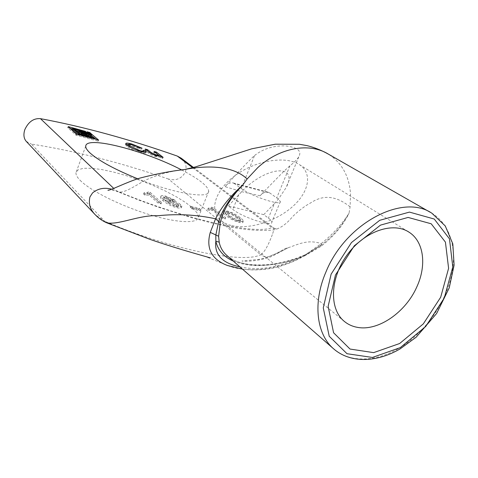<?xml version="1.0" encoding="UTF-8"?>
<svg xmlns="http://www.w3.org/2000/svg" width="478" height="478" viewBox="0 0 478 478"><rect width="100%" height="100%" fill="white"/><g stroke="black" fill="none" stroke-linecap="round" stroke-linejoin="round"><path stroke-width="0.36" stroke-dasharray="2.39 1.79" d="M177.356 205.265L170.192 201.901L167.378 202.015L168.095 203.013L175.707 206.621L178.216 206.454L177.356 205.265M177.852 203.992L170.688 200.635L167.874 200.742L168.591 201.734L176.209 205.343L178.712 205.176L177.852 203.992M165.448 200.957L163.452 198.543L166.225 198.304L171.984 200.838L174.673 201.405L165.203 197.33C162.156 196.595 160.578 196.637 160.483 197.462C160.429 198.083 161.295 199.183 163.07 200.742C167.581 204.387 172.223 206.705 176.997 207.697C179.859 208.354 181.317 208.289 181.365 207.512L180.182 205.875C177.392 203.724 173.843 202.086 169.535 200.957C167.115 200.378 165.752 200.378 165.448 200.957L165.938 199.685C166.248 199.111 167.611 199.117 170.031 199.696C174.339 200.826 177.888 202.463 180.678 204.608L181.861 206.239C181.813 207.01 180.361 207.07 177.499 206.412C172.725 205.415 168.083 203.102 163.566 199.469C161.785 197.91 160.919 196.816 160.972 196.195C161.068 195.377 162.639 195.341 165.693 196.076L175.163 200.151L172.474 199.583L171.984 200.838M172.474 199.583L166.714 197.05L163.942 197.277L165.938 199.685M165.878 199.667L165.382 200.939M175.163 200.151L174.673 201.405M161.134 203.825L149.56 193.56L147.678 193.106C147.594 193.811 146.232 194.104 143.585 193.966L144.924 195.173L149.166 195.09L158.182 203.126L161.134 203.825L161.642 202.529L158.684 201.83L149.656 193.811L149.166 195.09M149.656 193.811L145.42 193.883L144.081 192.682C146.722 192.819 148.084 192.538 148.168 191.833L150.05 192.287L161.642 202.529M150.05 192.287L149.56 193.56M148.168 191.833L147.678 193.106M144.081 192.682L143.585 193.966M145.42 193.883L144.924 195.173M158.684 201.83L158.182 203.126M163.135 157.352L162.735 158.391L159.807 156.097M158.517 155.081L156.013 153.115L153.695 152.488L158.176 156.294L155.852 156.103L150.809 153.617L147.164 150.713L144.81 150.074L148.885 153.324C150.528 154.699 153.02 155.846 156.372 156.766L159.574 157.029L160.638 157.83L162.735 158.391M154.089 151.454L153.695 152.488M145.204 149.04L144.81 150.074M159.975 155.983L159.574 157.029M160.04 156.001L159.64 157.047M161.038 156.784L160.638 157.83M143.185 151.442L142.785 151.311L143.024 151.867M143.185 150.265L142.785 151.311M143.006 151.95C142.82 152.345 141.608 152.237 139.349 151.634L128.672 146.31M128.241 145.557C128.271 145.013 129.652 145.109 132.376 145.844L139.415 148.748L141.643 149.208L131.42 145.049L128.672 144.398M139.809 147.708L139.415 148.748M142.038 148.168L141.643 149.208M126.055 144.189L125.385 144.619L126.628 146.184C129.323 148.473 133.983 150.588 140.616 152.53C143.95 153.426 145.706 153.534 145.886 152.858L145.653 152.249M90.659 135.005L83.716 133.195L85.126 134.24L89.631 135.537L93.754 139.164L78.278 135.041L77.239 134.312M72.094 129.61L86.016 133.332L84.594 132.257L72.315 128.911M69.902 128.253L67.721 127.734L76.271 135.274L97.948 141.1L96.257 139.439M87.522 135.262L80.788 133.487L81.78 134.384L86.333 135.692L86.948 136.236L81.242 134.694L80.196 133.959M78.643 132.502L83.142 133.661L81.714 132.573L78.864 131.803M76.462 131.151L74.257 130.625L79.27 134.921L91.34 138.178L89.673 136.523M90.467 134.587L89.679 133.715L86.554 132.836L87.552 133.721L90.467 134.587L90.862 133.511M200.264 210.828L198.752 209.567L190.268 207.548L191.768 208.808L200.264 210.828L200.76 209.579L192.264 207.554L190.764 206.293L199.242 208.324L200.76 209.579M199.242 208.324L198.752 209.567M190.764 206.293L190.268 207.548M192.264 207.554L191.768 208.808M225.275 218.948L212.68 208.784L210.971 208.516C210.935 209.137 209.86 209.418 207.745 209.358L209.203 210.553L212.77 210.356L222.587 218.315L225.275 218.948L225.771 217.711L223.083 217.078L213.254 209.143L212.77 210.356M213.254 209.143L209.693 209.322L208.235 208.133C210.344 208.199 211.419 207.924 211.455 207.303L213.164 207.571L225.771 217.711M213.164 207.571L212.68 208.784M211.449 207.159L210.965 208.366M208.235 208.133L207.745 209.358M209.693 209.322L209.203 210.553M223.083 217.078L222.587 218.315M237.046 218.195C233.449 215.357 230.294 213.654 227.594 213.074L225.646 213.17C225.604 213.6 226.566 214.598 228.532 216.164C232.141 219.032 235.319 220.764 238.068 221.356L240.022 221.242C240.058 220.8 239.066 219.784 237.046 218.195L237.536 216.994C233.933 214.162 230.778 212.459 228.078 211.879L226.13 211.969C226.088 212.393 227.056 213.391 229.022 214.951C232.631 217.813 235.815 219.539 238.564 220.137L240.512 220.029C240.548 219.593 239.556 218.577 237.536 216.994M226.339 214.311C224.272 212.662 223.256 211.551 223.292 210.977C223.346 210.356 224.535 210.326 226.847 210.888C231.4 211.987 235.851 214.234 240.195 217.627C242.352 219.312 243.416 220.454 243.398 221.057C243.356 221.678 242.185 221.72 239.884 221.183C235.2 220.053 230.683 217.765 226.339 214.311L225.849 215.524C230.187 218.99 234.704 221.284 239.388 222.401C241.689 222.939 242.86 222.897 242.902 222.27C242.926 221.667 241.862 220.519 239.705 218.828C235.367 215.423 230.922 213.176 226.369 212.083C224.051 211.527 222.862 211.557 222.808 212.184C222.772 212.758 223.788 213.875 225.849 215.524M192.604 167.653L271.904 227.636C255.509 234.973 184.12 219.456 116.058 190.608L113.752 188.416M181.664 169.959C199.081 179.011 208.097 186.127 208.713 191.308C209.639 199.224 174.751 193.751 137.682 178.784M234.608 183.695L233.156 182.96C230.45 182.238 227.761 183.474 225.096 186.671L230.456 180.684C242.908 167.067 250.95 158.678 254.577 155.511L241.259 188.535L234.608 183.695L269.855 193.016L278.429 199.105L280.323 201.585C281.62 205.881 255.144 197.623 243.356 189.939L241.259 188.535M254.577 155.511C263.229 148.742 273.518 145.539 285.444 145.915C297.555 147.284 302 150.929 298.792 156.838C297.071 159.527 294.125 162.502 289.949 165.782C283.424 171.267 272.854 182.65 265.547 190.011L260.128 195.789C262.792 192.724 265.517 191.547 268.295 192.258L269.855 193.016M260.122 195.789L242.555 191.893L225.096 186.671M233.234 261.048C250.257 267.805 271.325 267.041 296.426 258.765L305.311 254.899L322.327 244.282C333.949 235.015 342.857 224.654 349.036 213.2C342.863 225.676 333.519 236.724 321.007 246.325L305.352 255.461L296.438 258.939C268.761 268.218 240.972 267.435 227.522 256.053M239.842 266.826C257.708 270.709 276.571 268.021 296.426 258.765L296.438 258.939M227.642 265.565C247.825 273.613 282.701 270.082 306.679 253.896L321.294 243.559C332.712 234.351 341.961 224.23 349.036 213.2L350.099 206.849L350.529 193.847C349.221 176.047 341.842 162.813 328.404 154.149L328.296 154.083M350.099 206.849C333.459 193.614 320.78 196.171 310.586 202.941C304.958 205.899 299.007 210.404 292.727 216.462C287.613 222.796 282.241 227.014 276.613 229.111L271.904 227.636L273.291 227.731C274.121 228.299 273.798 230.617 272.311 234.68M272.311 234.686L270.865 238.385M270.865 238.391C267.077 247.598 263.695 253.035 260.713 254.714L168.417 179.023C176.006 181.037 181.664 178.7 185.386 171.996C187.047 166.511 185.643 161.905 181.168 158.17M106.785 222.832L104.509 221.212C172.038 250.102 243.649 263.832 260.713 254.714C263.043 256.513 265.404 257.254 267.8 256.931C275.627 253.92 282.456 250.842 288.288 247.688C283.311 248.369 280.168 252.832 267.8 256.931C267.047 257.242 267.172 257.63 258.897 259.387L241.904 261.024C248.889 262.058 265.517 259.512 272.645 255.981L288.288 247.688C297.902 244.611 307.019 239.078 321.294 243.559L320.774 245.459M263.754 214.658L228.353 205.94L232.828 209.424C242.525 217.442 273.099 227.319 271.839 222.127C271.797 221.135 270.65 219.796 268.403 218.117L263.754 214.658L274.36 203.64L268.403 218.117M228.353 205.94L243.356 189.939C268.122 165.484 298.834 164.307 286.023 187.764L278.429 199.105L274.36 203.64M231.926 225.64C249.259 229.667 275.483 221.571 292.124 207.022C308.872 192.556 312.988 173.412 299.413 164.641C285.772 155.493 255.736 160.411 235.355 175.39C214.819 190.262 208.952 210.69 220.591 220.274C223.561 222.778 227.337 224.564 231.926 225.64M168.417 179.023C120.528 162.526 74.861 150.875 31.411 144.075L104.509 221.212L95.283 214.795M111.721 189.198L116.058 190.608L117.57 191.63L139.182 200.234L158.17 207.111L192.652 217.986L212.16 223.089L225.646 226.07C254.637 232.212 274.049 230.569 276.613 229.111L273.291 227.731M80.095 180.278C89.995 190.537 120.277 205.737 148.825 214.431C177.428 223.19 198.059 223.794 198.472 217.102L197.217 213.074L192.879 208.169L185.811 202.66L176.442 196.834L165.263 190.967L152.799 185.321L139.624 180.128L126.3 175.635L113.435 172.038L101.611 169.523L91.423 168.244L83.429 168.31L78.147 169.774L75.99 172.63C75.715 174.637 77.083 177.189 80.095 180.278M26.272 141.392L31.411 144.075M170.688 200.635L170.192 201.901M168.591 201.734L168.095 203.013M176.209 205.343L175.707 206.621M166.714 197.05L166.225 198.304M165.693 196.076L165.203 197.33M163.566 199.469L163.07 200.742M177.499 206.412L176.997 207.697M180.678 204.608L180.182 205.875M170.031 199.696L169.535 200.957M157.644 154.245L157.244 155.284M156.073 155.523L155.852 156.103M149.285 152.279L148.885 153.324M156.772 155.72L156.372 156.766M139.564 151.06L139.349 151.634M132.77 144.804L132.376 145.844M131.623 144.505L131.42 145.049M127.029 145.127L126.628 146.184M141.016 151.472L140.616 152.53M78.428 134.629L78.278 135.041M77.956 134.503L77.83 134.844M72.674 128.546L72.274 129.64M86.201 132.239L85.801 133.32M86.369 132.269L85.992 133.296M85.204 131.964L85.024 132.448M84.749 131.838L84.594 132.257M68.264 126.778L67.924 127.716M68.115 126.64L67.721 127.734M76.229 133.959L75.829 135.077M76.677 134.157L76.271 135.274M98.354 140.006L97.948 141.1M98.522 140.03L98.139 141.076M84.253 132.233L83.913 133.171M84.116 132.107L83.716 133.195M85.09 132.962L84.69 134.049M85.526 133.153L85.126 134.24M89.595 134.264L89.195 135.346M90.025 134.455L89.631 135.537M93.855 138.787L93.73 139.128M93.694 138.745L93.545 139.152M86.733 134.599L86.333 135.692M87.169 134.79L86.769 135.883M87.265 135.871L87.139 136.212M87.098 135.824L86.948 136.236M81.391 134.282L81.242 134.694M80.925 134.157L80.806 134.497M79.217 131.438L78.822 132.531M83.321 132.555L82.927 133.649M83.495 132.585L83.118 133.625M82.324 132.287L82.15 132.764M81.863 132.161L81.714 132.573M74.795 129.657L74.454 130.602M74.652 129.532L74.257 130.625M79.234 133.625L78.828 134.73M79.677 133.816L79.27 134.921M91.746 137.084L91.34 138.178M91.913 137.114L91.531 138.154M81.35 132.555L81.009 133.499M81.212 132.43L80.812 133.523M82.186 133.29L81.78 134.384M82.622 133.482L82.222 134.581M91.029 133.535L90.653 134.563M89.852 133.231L89.679 133.715M89.398 133.111L89.243 133.523M87.11 131.916L86.769 132.848M86.972 131.797L86.578 132.872M87.946 132.639L87.552 133.721M88.376 132.83L87.982 133.912M228.078 211.879L227.594 213.074M229.022 214.951L228.532 216.164M238.564 220.137L238.068 221.356M226.847 210.888L226.369 212.083M239.884 221.183L239.388 222.401M240.195 217.627L239.705 218.828M321.007 246.325L320.762 245.477L322.13 244.431M305.352 255.461L305.161 254.78L306.38 254.816L322.327 244.282M306.679 253.896L306.386 254.81M333.142 348.414C349.532 363.178 376.252 362.139 400.092 347.596C423.95 332.957 443.727 306.028 450.718 278.68C457.858 251.183 450.969 224.505 431.849 213.2L430.32 212.328M238.845 194.516L232.828 209.424M289.949 165.782L276.75 197.832M180.875 170.084C169.32 171.465 157.955 174.637 146.776 179.597C135.441 185.255 123.91 194.199 117.57 191.63C114.302 190.423 111.499 189.891 109.157 190.029M167.378 202.015L167.874 200.742M178.216 206.454L178.712 205.176M163.942 197.277L163.452 198.543M160.972 196.195L160.483 197.462M181.861 206.239L181.365 207.512M125.78 143.567L125.385 144.619M146.286 151.807L145.886 152.858M86.41 132.251L86.016 133.332M68.097 126.61L67.703 127.704M98.57 140.012L98.163 141.112M84.092 132.077L83.698 133.159M93.891 138.799L93.754 139.164M87.295 135.877L87.163 136.248M83.536 132.567L83.142 133.661M74.634 129.496L74.233 130.59M91.961 137.096L91.555 138.19M81.188 132.394L80.788 133.487M91.071 133.523L90.677 134.599M86.954 131.761L86.554 132.836M211.455 207.303L210.971 208.516M225.646 213.17L226.13 211.969M240.022 221.242L240.512 220.029M223.292 210.977L222.808 212.184M243.398 221.057L242.902 222.27M233.168 182.96L268.283 192.252M226.662 255.282C232.087 259.231 233.485 261.52 247.986 264.268C263.073 266.067 279.164 264.095 296.258 258.353L305.161 254.78L320.762 245.477M242.46 269.114C250.854 270.279 259.763 270.148 269.174 268.726C279.337 267.345 295.404 261.508 306.38 254.792M210.475 257.923L206.986 257.122L227.653 265.529M280.323 201.585L271.839 222.127M298.792 156.838L286.023 187.764M408.075 231.591L299.413 164.641M344.088 321.192L220.597 220.274M85.741 146.089L75.99 172.63M208.713 191.308L198.472 217.102M193.447 167.437L273.302 227.707"/><path stroke-width="0.72" d="M159.807 156.097L158.517 155.081M156.408 152.088L163.135 157.352L161.038 156.784L159.975 155.983L156.772 155.72C153.426 154.794 150.929 153.647 149.285 152.279L145.204 149.04L147.559 149.68L151.209 152.578L156.252 155.057L158.576 155.254L154.089 151.454L156.408 152.088L156.061 153.002M147.559 149.68L147.194 150.624M145.587 152.231L143.185 151.442M146.047 151.203L146.286 151.807C146.107 152.482 144.35 152.368 141.016 151.472C134.39 149.524 129.723 147.409 127.029 145.127L125.78 143.567C126.031 142.838 128.038 142.988 131.814 144.009L142.038 148.168L139.809 147.708L132.77 144.804C130.046 144.063 128.666 143.968 128.636 144.505L129.735 145.862L139.749 150.57C142.157 151.221 143.382 151.299 143.424 150.815L143.185 150.265L146.047 151.203L145.659 152.225M143.424 150.815L143.006 151.95M128.672 146.31L128.241 145.557L128.636 144.505M128.672 144.398L126.055 144.189M78.237 133.732L94.16 138.064L90.025 134.455L85.526 133.153L84.092 132.077L91.477 134.043L98.57 140.012L76.229 133.959L68.318 126.622L85.419 131.372L86.201 132.239L72.453 128.534L78.237 133.732L77.956 134.503M77.239 134.312L72.094 129.61M72.315 128.911L69.902 128.253M96.257 139.439L90.659 135.005M87.169 134.79L82.622 133.482L81.188 132.394L89.081 134.569L91.746 137.084L79.677 133.816L74.634 129.496L82.114 131.492L83.536 132.567L79.001 131.426L81.206 133.398L87.349 135.143L87.169 134.79M80.196 133.959L78.643 132.502M78.864 131.803L76.462 131.151M89.673 136.523L87.522 135.262M91.047 133.487L88.376 132.83L86.954 131.761L89.637 132.448L91.029 133.535M113.752 188.416L40.463 118.658C83.698 126.73 129.311 139.2 177.308 156.079L192.604 167.653M137.682 178.784C114.935 169.505 99.083 160.937 90.133 153.074C87.02 150.188 85.556 147.857 85.741 146.089C86.243 135.262 145.539 150.893 181.664 169.959M227.522 256.053L226.626 255.27M333.142 348.414C349.747 363.352 376.371 362.856 400.176 348.85L416.087 337.265L436.623 313.484L449.224 287.899L454.1 265.188L452.821 243.882L445.257 225.945L431.849 213.2C402.876 193.261 345.618 223.172 326.002 271.845C312.708 302.311 316.37 333.692 333.142 348.414L226.596 255.24C222.676 251.655 220.209 247.293 219.193 242.161L215.847 241.253C217.902 250.215 223.698 256.817 233.234 261.048M219.193 242.161L218.613 236.246L220.233 222.963C223.226 209.991 230.737 197.354 242.758 185.04C230.587 196.87 222.533 209.089 218.595 221.696L215.829 235.033L215.847 241.253C214.281 254.702 222.276 263.229 239.842 266.826M430.32 212.328L328.296 154.083C309.427 142.336 279.72 147.427 257.672 167.712L247.144 178.999L242.758 185.04C230.378 195.896 221.314 207.153 215.566 218.799L210.272 232.386C205.833 248.435 211.569 259.47 227.48 265.505L227.642 265.565M440.674 297.25L448.597 268.301L445.424 242.119L431.198 223.782L408.098 217.43L380.506 225.114L354.312 245.782L335.454 275.059L328.129 306.338L333.572 332.748L350.027 349.054L373.641 352.633L399.65 343.515L423.341 323.851L440.674 297.25M416.906 286.716C405.882 312.116 378.433 331.338 357.55 327.37C352.417 326.486 347.93 324.425 344.088 321.192C329.055 308.812 329.963 278.232 347.189 254.834C364.23 231.292 392.892 221.368 409.054 232.194C423.89 241.498 426.818 265.224 416.906 286.716M95.283 214.795L94.889 214.377C90.067 209.292 88.412 203.485 89.93 196.96L92.523 192.951C97.9 188.511 104.3 187.256 111.721 189.198M40.463 118.658C33.663 118.108 28.441 121.788 24.79 129.699C23.279 134.599 23.769 138.495 26.272 141.392L95.008 214.514M193.447 167.437L181.168 158.17L177.308 156.079M156.252 155.057L156.073 155.523M151.209 152.578L150.893 153.402M139.749 150.57L139.564 151.06M129.735 145.862L129.395 146.758M131.814 144.009L131.623 144.505M78.679 133.93L78.428 134.629M72.471 128.57L72.076 129.657M85.419 131.372L85.204 131.964M84.988 131.181L84.749 131.838M91.907 134.234L91.513 135.31M91.477 134.043L91.077 135.119M94.112 138.082L93.855 138.787M93.945 138.058L93.694 138.745M87.522 135.172L87.265 135.871M87.349 135.143L87.098 135.824M81.642 133.595L81.391 134.282M81.206 133.398L80.925 134.157M79.025 131.462L78.625 132.555M82.545 131.683L82.324 132.287M82.114 131.492L81.863 132.161M89.081 134.569L88.681 135.65M88.645 134.372L88.245 135.459M90.073 132.639L89.852 133.231M89.637 132.448L89.398 133.111M210.272 232.386L218.613 236.246M220.233 222.963L215.566 218.799C196.799 214.706 177.577 213.69 157.901 215.739C139.893 214.664 118.783 225.186 106.785 222.832L149.548 239.215C162.544 243.738 178.037 248.596 196.034 253.788L210.475 257.923M331.123 274.145L351.455 242.555L379.729 220.298L409.461 212.101L434.263 219.044L449.469 238.839L452.803 266.969L444.265 298.003L425.689 326.504L400.307 347.608L372.41 357.454L347.01 353.714L329.223 336.267L323.271 307.868L331.123 274.145M247.144 178.999C233.258 165.669 207.84 165.095 185.183 169.403L180.875 170.084M158.576 155.254L158.266 156.061M72.453 128.534L72.053 129.628M94.16 138.064L93.891 138.799M87.564 135.155L87.295 135.877M79.001 131.426L78.601 132.52M227.48 265.505L242.46 269.114M409.054 232.194L408.075 231.591M106.785 222.832C102.274 220.86 98.307 218.04 94.889 214.377M328.398 154.149C321.485 150.241 314.327 147.397 306.918 145.611L299.473 144.272L275.268 144.201L251.721 148.819L195.616 166.858L185.183 169.403C170.67 171.112 155.464 174.04 139.576 178.186C126.246 182.297 109.653 190.847 107.92 190.244L109.157 190.029"/></g></svg>
